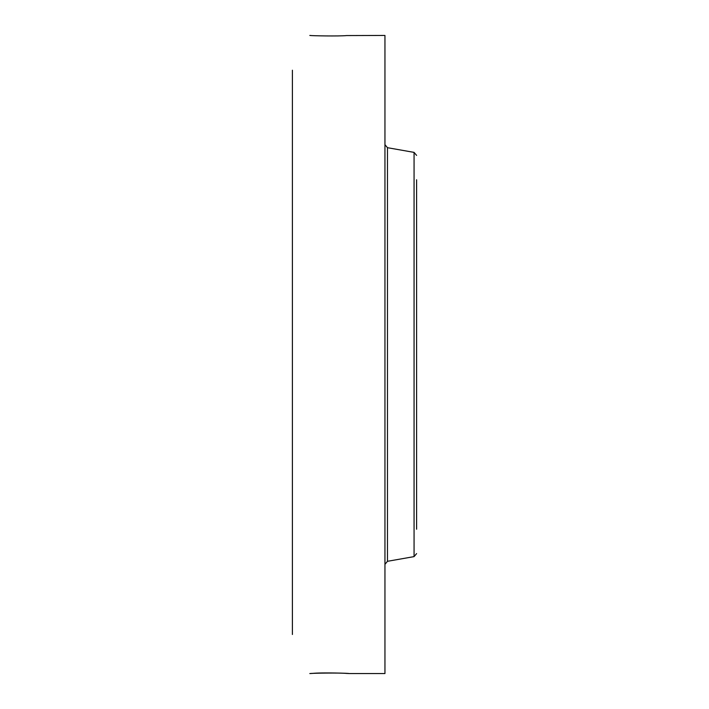 <?xml version="1.0" encoding="UTF-8"?>
<svg xmlns="http://www.w3.org/2000/svg" width="709" height="709" viewBox="0 0 709 709"><rect width="100%" height="100%" fill="white"/><g stroke="black" fill="none" stroke-linecap="round" stroke-linejoin="round"><path stroke-width="1.06" d="M292.4 634.493L292.4 70.209M348.314 673.506L346.674 673.435C339.177 672.69 311.854 673.178 309.815 673.55L312.572 673.399C321.381 672.389 351.558 673.311 348.766 673.55L384.952 673.55L384.952 35.45L346.674 35.565C339.177 36.31 311.854 35.822 309.815 35.45L310.533 35.485M416.6 529.233L416.6 179.767M387.477 147.694L414.065 152.382L414.065 556.618L387.477 561.306L387.477 147.694L384.952 144.671M387.477 561.306L384.952 564.329M414.065 152.382L416.6 155.395M414.065 556.618L416.6 553.605"/></g></svg>
